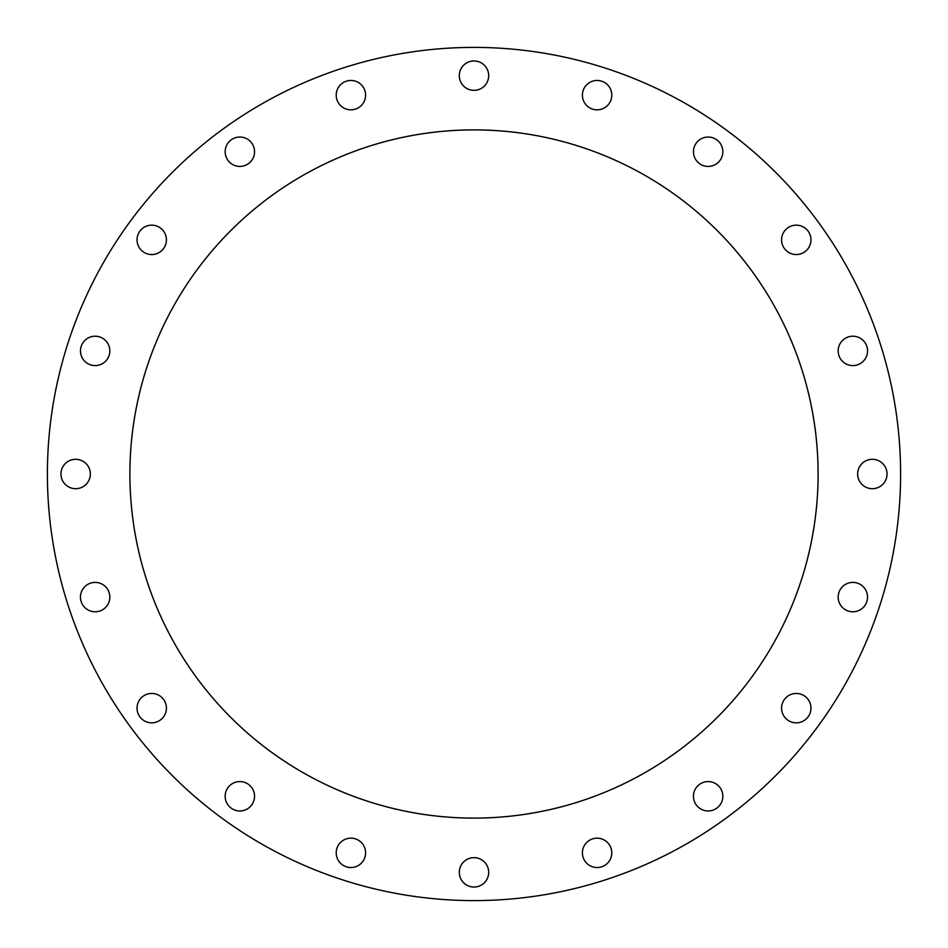 <?xml version="1.0" encoding="UTF-8"?>
<svg xmlns="http://www.w3.org/2000/svg" width="948" height="948" viewBox="0 0 948 948"><rect width="100%" height="100%" fill="white"/><g stroke="black" fill="none" stroke-linecap="round" stroke-linejoin="round"><path stroke-width="1.42" d="M597.098 109.838A14.694 14.694 0 0 1 582.404 95.144A14.694 14.694 0 0 1 597.098 80.462A14.694 14.694 0 0 1 611.792 95.144A14.694 14.694 0 0 1 597.098 109.838M708.144 166.421A14.694 14.694 0 0 1 693.45 151.727A14.694 14.694 0 0 1 708.144 137.033A14.694 14.694 0 0 1 722.838 151.727A14.694 14.694 0 0 1 708.144 166.421M796.273 254.55A14.694 14.694 0 0 1 781.579 239.856A14.694 14.694 0 0 1 796.273 225.162A14.694 14.694 0 0 1 810.967 239.856A14.694 14.694 0 0 1 796.273 254.55M852.856 365.596A14.694 14.694 0 0 1 838.162 350.902A14.694 14.694 0 0 1 852.856 336.208A14.694 14.694 0 0 1 867.539 350.902A14.694 14.694 0 0 1 852.856 365.596M872.35 488.694A14.694 14.694 0 0 1 857.656 474A14.694 14.694 0 0 1 872.35 459.306A14.694 14.694 0 0 1 887.044 474A14.694 14.694 0 0 1 872.35 488.694M852.856 611.792A14.694 14.694 0 0 1 838.162 597.098A14.694 14.694 0 0 1 852.856 582.404A14.694 14.694 0 0 1 867.539 597.098A14.694 14.694 0 0 1 852.856 611.792M796.273 722.838A14.694 14.694 0 0 1 781.579 708.144A14.694 14.694 0 0 1 796.273 693.45A14.694 14.694 0 0 1 810.967 708.144A14.694 14.694 0 0 1 796.273 722.838M708.144 810.967A14.694 14.694 0 0 1 693.45 796.273A14.694 14.694 0 0 1 708.144 781.579A14.694 14.694 0 0 1 722.838 796.273A14.694 14.694 0 0 1 708.144 810.967M597.098 867.539A14.694 14.694 0 0 1 582.404 852.856A14.694 14.694 0 0 1 597.098 838.162A14.694 14.694 0 0 1 611.792 852.856A14.694 14.694 0 0 1 597.098 867.539M474 887.044A14.694 14.694 0 0 1 459.306 872.35A14.694 14.694 0 0 1 474 857.656A14.694 14.694 0 0 1 488.694 872.35A14.694 14.694 0 0 1 474 887.044M350.902 867.539A14.694 14.694 0 0 1 336.208 852.856A14.694 14.694 0 0 1 350.902 838.162A14.694 14.694 0 0 1 365.596 852.856A14.694 14.694 0 0 1 350.902 867.539M239.856 810.967A14.694 14.694 0 0 1 225.162 796.273A14.694 14.694 0 0 1 239.856 781.579A14.694 14.694 0 0 1 254.55 796.273A14.694 14.694 0 0 1 239.856 810.967M151.727 722.838A14.694 14.694 0 0 1 137.033 708.144A14.694 14.694 0 0 1 151.727 693.45A14.694 14.694 0 0 1 166.421 708.144A14.694 14.694 0 0 1 151.727 722.838M95.144 611.792A14.694 14.694 0 0 1 80.462 597.098A14.694 14.694 0 0 1 95.144 582.404A14.694 14.694 0 0 1 109.838 597.098A14.694 14.694 0 0 1 95.144 611.792M75.65 488.694A14.694 14.694 0 0 1 60.956 474A14.694 14.694 0 0 1 75.65 459.306A14.694 14.694 0 0 1 90.344 474A14.694 14.694 0 0 1 75.65 488.694M95.144 365.596A14.694 14.694 0 0 1 80.462 350.902A14.694 14.694 0 0 1 95.144 336.208A14.694 14.694 0 0 1 109.838 350.902A14.694 14.694 0 0 1 95.144 365.596M151.727 254.55A14.694 14.694 0 0 1 137.033 239.856A14.694 14.694 0 0 1 151.727 225.162A14.694 14.694 0 0 1 166.421 239.856A14.694 14.694 0 0 1 151.727 254.55M239.856 166.421A14.694 14.694 0 0 1 225.162 151.727A14.694 14.694 0 0 1 239.856 137.033A14.694 14.694 0 0 1 254.55 151.727A14.694 14.694 0 0 1 239.856 166.421M350.902 109.838A14.694 14.694 0 0 1 336.208 95.144A14.694 14.694 0 0 1 350.902 80.462A14.694 14.694 0 0 1 365.596 95.144A14.694 14.694 0 0 1 350.902 109.838M474 90.344A14.694 14.694 0 0 1 459.306 75.65A14.694 14.694 0 0 1 474 60.956A14.694 14.694 0 0 1 488.694 75.65A14.694 14.694 0 0 1 474 90.344M474 129.9A344.1 344.1 0 0 0 129.9 474A344.1 344.1 0 0 0 474 818.1A344.112 344.112 0 0 0 818.112 474A344.112 344.112 0 0 0 474 129.888A344.112 344.112 0 0 0 129.888 474A344.112 344.112 0 0 0 474 818.112A344.1 344.1 0 0 0 818.1 474A344.1 344.1 0 0 0 474 129.9M474 900.6A426.6 426.6 0 0 0 900.6 474A426.6 426.6 0 0 0 474 47.4A426.6 426.6 0 0 0 47.4 474A426.6 426.6 0 0 0 474 900.6"/></g></svg>
